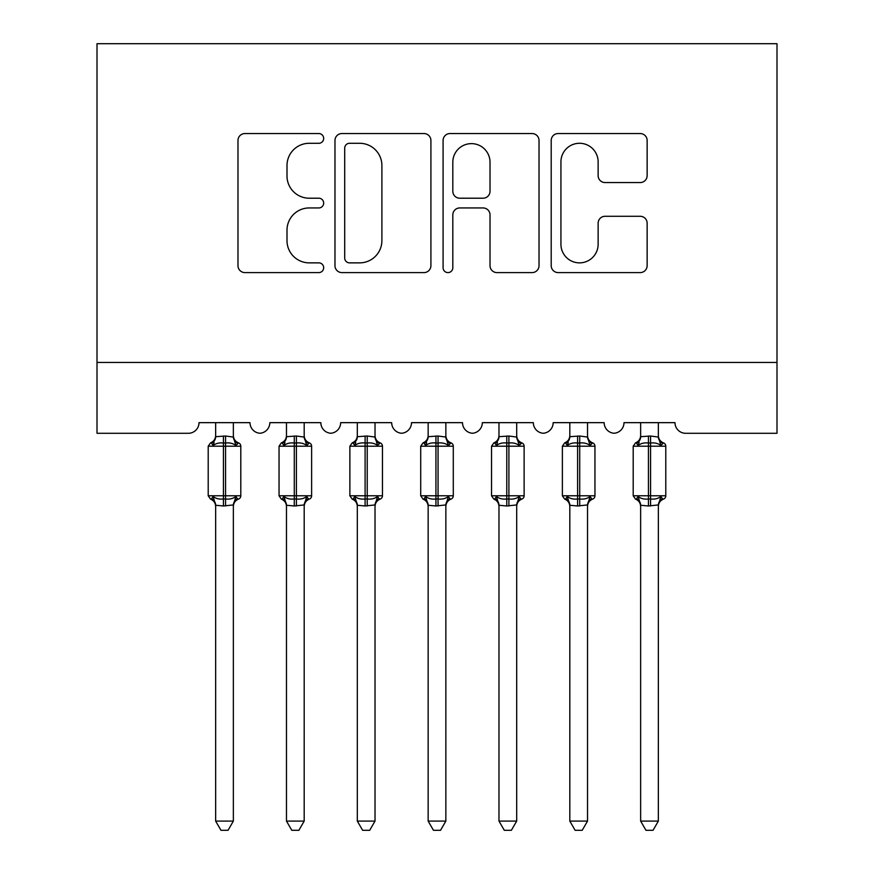 <?xml version="1.0" encoding="UTF-8"?>
<svg xmlns="http://www.w3.org/2000/svg" width="874" height="874" viewBox="0 0 874 874"><rect width="100%" height="100%" fill="white"/><g stroke="black" fill="none" stroke-linecap="round" stroke-linejoin="round"><path stroke-width="1.31" d="M323.675 138.409A4.862 4.862 0 0 0 318.802 133.547L244.928 133.547A6.948 6.948 0 0 0 237.979 140.495L237.979 265.652A6.948 6.948 0 0 0 244.928 272.601L318.802 272.601A4.862 4.862 0 0 0 323.675 267.739A4.862 4.862 0 0 0 318.802 262.866L309.243 262.866A22.243 22.243 0 0 1 287 240.623L287 230.19A22.243 22.243 0 0 1 309.243 207.946L318.802 207.946A4.862 4.862 0 0 0 323.675 203.074A4.862 4.862 0 0 0 318.802 198.212L309.243 198.212A22.243 22.243 0 0 1 287 175.958L287 165.525A22.243 22.243 0 0 1 309.243 143.281L318.802 143.281A4.862 4.862 0 0 0 323.675 138.409M640.194 182.568A6.948 6.948 0 0 0 647.142 175.608L647.142 140.495A6.948 6.948 0 0 0 640.194 133.547L558.147 133.547A6.948 6.948 0 0 0 551.199 140.495L551.199 265.652A6.948 6.948 0 0 0 558.147 272.601L640.194 272.601A6.948 6.948 0 0 0 647.142 265.652L647.142 223.241A6.948 6.948 0 0 0 640.194 216.282L605.081 216.282A6.948 6.948 0 0 0 598.133 223.241L598.133 244.272A18.594 18.594 0 0 1 579.528 262.866A18.594 18.594 0 0 1 560.933 244.272L560.933 161.876A18.594 18.594 0 0 1 579.528 143.281A18.594 18.594 0 0 1 598.133 161.876L598.133 175.608A6.948 6.948 0 0 0 605.081 182.568L640.194 182.568M776.997 362.448L776.997 43.7L97.003 43.7L97.003 433.286L188.38 433.286A10.63 10.63 0 0 0 198.999 422.655L249.997 422.655A10.63 10.63 0 0 0 259.917 433.253A10.63 10.63 0 0 0 269.837 422.655L320.834 422.655A10.63 10.63 0 0 0 330.754 433.253A10.63 10.63 0 0 0 340.663 422.655L391.672 422.655A10.63 10.63 0 0 0 401.581 433.253A10.63 10.63 0 0 0 411.501 422.655L462.499 422.655A10.63 10.63 0 0 0 472.419 433.253A10.63 10.63 0 0 0 482.328 422.655L533.337 422.655A10.63 10.63 0 0 0 543.246 433.253A10.63 10.63 0 0 0 553.166 422.655L604.163 422.655A10.63 10.63 0 0 0 614.083 433.253A10.63 10.63 0 0 0 624.003 422.655L675.001 422.655A10.63 10.63 0 0 0 685.62 433.286L776.997 433.286L776.997 362.448L97.003 362.448M430.915 140.495A6.948 6.948 0 0 0 423.966 133.547L341.92 133.547A6.948 6.948 0 0 0 334.971 140.495L334.971 265.652A6.948 6.948 0 0 0 341.92 272.601L423.966 272.601A6.948 6.948 0 0 0 430.915 265.652L430.915 140.495M450.034 133.547L532.08 133.547A6.948 6.948 0 0 1 539.029 140.495L539.029 265.652A6.948 6.948 0 0 1 532.08 272.601L496.967 272.601A6.948 6.948 0 0 1 490.019 265.652L490.019 214.895A6.948 6.948 0 0 0 483.06 207.946L459.768 207.946A6.948 6.948 0 0 0 452.819 214.895L452.819 267.739A4.862 4.862 0 0 1 447.947 272.601A4.862 4.862 0 0 1 443.085 267.739L443.085 140.495A6.948 6.948 0 0 1 450.034 133.547M349.567 143.281A4.862 4.862 0 0 0 344.706 148.143L344.706 258.005A4.862 4.862 0 0 0 349.567 262.866L359.651 262.866A22.243 22.243 0 0 0 381.894 240.623L381.894 165.525A22.243 22.243 0 0 0 359.651 143.281L349.567 143.281M490.019 162.225A18.594 18.594 0 0 0 471.414 143.631A18.594 18.594 0 0 0 452.819 162.225L452.819 191.253A6.948 6.948 0 0 0 459.768 198.212L483.06 198.212A6.948 6.948 0 0 0 490.019 191.253L490.019 162.225M215.649 821.09L233.358 821.09L228.038 830.3L220.958 830.3L215.649 821.09L215.649 505.259A7.79 7.429 180 0 0 211.552 498.759L213.081 496.487C215.965 498.65 219.418 499.48 223.438 498.978L223.438 495.787L225.568 495.787L225.568 443.02C229.589 442.517 233.041 443.347 235.925 445.511L238.471 442.878A3.54 3.54 0 0 1 240.798 446.21L208.209 446.21L208.209 495.787L223.438 495.787L223.438 443.02C219.418 442.517 215.965 443.347 213.081 445.511L211.552 443.238A7.79 7.429 0 0 0 215.649 436.694L225.568 436.017L233.358 437.066L233.358 422.655M233.358 821.09L233.358 504.932L223.438 505.98L223.438 498.978L225.568 498.978L225.568 495.787L240.798 495.787A3.54 3.54 0 0 1 238.471 499.12L237.444 498.759L238.471 499.12C235.248 500.496 233.544 502.932 233.358 506.439M233.358 505.303L233.358 505.259A7.79 7.429 180 0 1 237.444 498.759L235.925 496.487C233.041 498.65 229.589 499.48 225.568 498.978L225.568 505.98M223.438 505.98L215.649 505.259M215.649 422.655L215.649 436.749M213.081 445.511L214.119 442.495M235.925 445.511L233.358 437.066M233.358 504.932L235.925 496.487M215.638 504.932L213.081 496.487M286.475 821.09L304.185 821.09L298.875 830.3L291.796 830.3L286.475 821.09L286.475 505.259A7.79 7.429 180 0 0 282.389 498.759L283.908 496.487C286.792 498.65 290.255 499.48 294.276 498.978L294.276 495.787L296.395 495.787L296.395 443.02C300.416 442.517 303.868 443.347 306.763 445.511L309.298 442.878A3.54 3.54 0 0 1 311.625 446.21L279.046 446.21L279.046 495.787L294.276 495.787L294.276 443.02C290.255 442.517 286.792 443.347 283.908 445.511L282.389 443.238A7.79 7.429 0 0 0 286.475 436.694L296.395 436.017L304.196 437.066L304.185 422.655M304.185 821.09L304.196 504.932L294.276 505.98L294.276 498.978L296.395 498.978L296.395 495.787L311.625 495.787A3.54 3.54 0 0 1 309.298 499.12L308.282 498.759L309.298 499.12C306.086 500.496 304.381 502.932 304.185 506.439M304.185 505.303L304.185 505.259A7.79 7.429 180 0 1 308.282 498.759L306.763 496.487C303.868 498.65 300.416 499.48 296.395 498.978L296.395 505.98M294.276 505.98L286.475 505.259M286.475 422.655L286.475 436.749M283.908 445.511L284.957 442.495M306.763 445.511L304.196 437.066M304.196 504.932L306.763 496.487M286.475 504.932L283.908 496.487M357.313 821.09L375.022 821.09L369.702 830.3L362.634 830.3L357.313 821.09L357.313 505.259A7.79 7.429 180 0 0 353.216 498.759L354.746 496.487C357.63 498.65 361.082 499.48 365.103 498.978L365.103 495.787L367.233 495.787L367.233 443.02C371.253 442.517 374.706 443.347 377.59 445.511L380.135 442.878A3.54 3.54 0 0 1 382.462 446.21L349.873 446.21L349.873 495.787L365.103 495.787L365.103 443.02C361.082 442.517 357.63 443.347 354.746 445.511L353.216 443.238A7.79 7.429 0 0 0 357.313 436.694L367.233 436.017L375.022 437.066L375.022 422.655M375.022 821.09L375.022 504.932L365.103 505.98L365.103 498.978L367.233 498.978L367.233 495.787L382.462 495.787A3.54 3.54 0 0 1 380.135 499.12L379.108 498.759L380.135 499.12C376.913 500.496 375.208 502.932 375.022 506.439M375.022 505.303L375.022 505.259A7.79 7.429 180 0 1 379.108 498.759L377.59 496.487C374.706 498.65 371.253 499.48 367.233 498.978L367.233 505.98M365.103 505.98L357.313 505.259M357.313 422.655L357.313 436.749M354.746 445.511L355.784 442.495M377.59 445.511L375.022 437.066M375.022 504.932L377.59 496.487M357.302 504.932L354.746 496.487M428.151 821.09L445.849 821.09L440.54 830.3L433.46 830.3L428.151 821.09L428.151 505.259A7.79 7.429 180 0 0 424.054 498.759L425.572 496.487C428.468 498.65 431.92 499.48 435.94 498.978L435.94 495.787L438.06 495.787L438.06 443.02C442.08 442.517 445.532 443.347 448.428 445.511L450.962 442.878A3.54 3.54 0 0 1 453.289 446.21L420.711 446.21L420.711 495.787L435.94 495.787L435.94 443.02C431.92 442.517 428.468 443.347 425.572 445.511L424.054 443.238A7.79 7.429 0 0 0 428.151 436.694L438.06 436.017L445.86 437.066L445.849 422.655M445.849 821.09L445.86 504.932L435.94 505.98L435.94 498.978L438.06 498.978L438.06 495.787L453.289 495.787A3.54 3.54 0 0 1 450.962 499.12L449.946 498.759L450.962 499.12C447.75 500.496 446.046 502.932 445.849 506.439M445.849 505.303L445.849 505.259A7.79 7.429 180 0 1 449.946 498.759L448.428 496.487C445.532 498.65 442.08 499.48 438.06 498.978L438.06 505.98M435.94 505.98L428.151 505.259M428.151 422.655L428.151 436.749M425.572 445.511L426.621 442.495M448.428 445.511L445.86 437.066M445.86 504.932L448.428 496.487M428.14 504.932L425.572 496.487M498.978 821.09L516.687 821.09L511.366 830.3L504.298 830.3L498.978 821.09L498.978 505.259A7.79 7.429 180 0 0 494.892 498.759L496.41 496.487C499.294 498.65 502.747 499.48 506.767 498.978L506.767 495.787L508.897 495.787L508.897 443.02C512.918 442.517 516.37 443.347 519.254 445.511L521.8 442.878A3.54 3.54 0 0 1 524.127 446.21L491.538 446.21L491.538 495.787L506.767 495.787L506.767 443.02C502.747 442.517 499.294 443.347 496.41 445.511L494.892 443.238A7.79 7.429 0 0 0 498.978 436.694L508.897 436.017L516.698 437.066L516.687 422.655M516.687 821.09L516.698 504.932L506.767 505.98L506.767 498.978L508.897 498.978L508.897 495.787L524.127 495.787A3.54 3.54 0 0 1 521.8 499.12L520.784 498.759L521.8 499.12C518.577 500.496 516.873 502.932 516.687 506.439M516.687 505.303L516.687 505.259A7.79 7.429 180 0 1 520.784 498.759L519.254 496.487C516.37 498.65 512.918 499.48 508.897 498.978L508.897 505.98M506.767 505.98L498.978 505.259M498.978 422.655L498.978 436.749M496.41 445.511L497.448 442.495M519.254 445.511L516.698 437.066M516.698 504.932L519.254 496.487M498.978 504.932L496.41 496.487M569.815 821.09L587.525 821.09L582.204 830.3L575.125 830.3L569.815 821.09L569.815 505.259A7.79 7.429 180 0 0 565.718 498.759L567.237 496.487C570.132 498.65 573.584 499.48 577.605 498.978L577.605 495.787L579.724 495.787L579.724 443.02C583.745 442.517 587.208 443.347 590.092 445.511L592.638 442.878A3.54 3.54 0 0 1 594.954 446.21L562.375 446.21L562.375 495.787L577.605 495.787L577.605 443.02C573.584 442.517 570.132 443.347 567.237 445.511L565.718 443.238A7.79 7.429 0 0 0 569.815 436.694L579.724 436.017L587.525 437.066L587.525 422.655M587.525 821.09L587.525 504.932L577.605 505.98L577.605 498.978L579.724 498.978L579.724 495.787L594.954 495.787A3.54 3.54 0 0 1 592.638 499.12L591.611 498.759L592.638 499.12C589.415 500.496 587.71 502.932 587.525 506.439M587.525 505.303L587.525 505.259A7.79 7.429 180 0 1 591.611 498.759L590.092 496.487C587.208 498.65 583.745 499.48 579.724 498.978L579.724 505.98M577.605 505.98L569.815 505.259M569.815 422.655L569.815 436.749M567.237 445.511L568.286 442.495M590.092 445.511L587.525 437.066M587.525 504.932L590.092 496.487M569.804 504.932L567.237 496.487M640.642 821.09L658.351 821.09L653.042 830.3L645.962 830.3L640.642 821.09L640.642 505.259A7.79 7.429 180 0 0 636.556 498.759L638.075 496.487C640.959 498.65 644.411 499.48 648.432 498.978L648.432 495.787L650.562 495.787L650.562 443.02C654.582 442.517 658.035 443.347 660.919 445.511L663.464 442.878A3.54 3.54 0 0 1 665.791 446.21L633.202 446.21L633.202 495.787L648.432 495.787L648.432 443.02C644.411 442.517 640.959 443.347 638.075 445.511L636.556 443.238A7.79 7.429 0 0 0 640.642 436.694L650.562 436.017L658.362 437.066L658.351 422.655M658.351 821.09L658.362 504.932L648.432 505.98L648.432 498.978L650.562 498.978L650.562 495.787L665.791 495.787A3.54 3.54 0 0 1 663.464 499.12L662.448 498.759L663.464 499.12C660.241 500.496 658.537 502.932 658.351 506.439M658.351 505.303L658.351 505.259A7.79 7.429 180 0 1 662.448 498.759L660.919 496.487C658.035 498.65 654.582 499.48 650.562 498.978L650.562 505.98M648.432 505.98L640.642 505.259M640.642 422.655L640.642 436.749M638.075 445.511L639.113 442.495M660.919 445.511L658.362 437.066M658.362 504.932L660.919 496.487M640.642 504.932L638.075 496.487M225.568 436.017L225.568 443.02L223.438 443.02L223.438 436.017M237.444 443.238A7.79 7.429 0 0 1 233.358 436.694M296.395 436.017L296.395 443.02L294.276 443.02L294.276 436.017M308.282 443.238A7.79 7.429 0 0 1 304.185 436.694M367.233 436.017L367.233 443.02L365.103 443.02L365.103 436.017M379.108 443.238A7.79 7.429 0 0 1 375.022 436.694M438.06 436.017L438.06 443.02L435.94 443.02L435.94 436.017M449.946 443.238A7.79 7.429 0 0 1 445.849 436.694M508.897 436.017L508.897 443.02L506.767 443.02L506.767 436.017M520.784 443.238A7.79 7.429 0 0 1 516.687 436.694M579.724 436.017L579.724 443.02L577.605 443.02L577.605 436.017M591.611 443.238A7.79 7.429 0 0 1 587.525 436.694M650.562 436.017L650.562 443.02L648.432 443.02L648.432 436.017M662.448 443.238A7.79 7.429 0 0 1 658.351 436.694M240.798 495.787L240.798 446.21M215.649 506.439C215.463 502.932 213.759 500.496 210.536 499.12L208.209 495.787M215.649 435.569C215.463 439.065 213.759 441.501 210.536 442.878L208.209 446.21M238.471 442.878C235.248 441.501 233.544 439.065 233.358 435.569M311.625 495.787L311.625 446.21M286.475 506.439C286.29 502.932 284.585 500.496 281.362 499.12L279.046 495.787M286.475 435.569C286.29 439.065 284.585 441.501 281.362 442.878L279.046 446.21M309.298 442.878C306.086 441.501 304.381 439.065 304.185 435.569M382.462 495.787L382.462 446.21M357.313 506.439C357.127 502.932 355.423 500.496 352.2 499.12L349.873 495.787M357.313 435.569C357.127 439.065 355.423 441.501 352.2 442.878L349.873 446.21M380.135 442.878C376.913 441.501 375.208 439.065 375.022 435.569M453.289 495.787L453.289 446.21M428.151 506.439C427.954 502.932 426.25 500.496 423.038 499.12L420.711 495.787M428.151 435.569C427.954 439.065 426.25 441.501 423.038 442.878L420.711 446.21M450.962 442.878C447.75 441.501 446.046 439.065 445.849 435.569M524.127 495.787L524.127 446.21M498.978 506.439C498.792 502.932 497.088 500.496 493.865 499.12L491.538 495.787M498.978 435.569C498.792 439.065 497.088 441.501 493.865 442.878L491.538 446.21M521.8 442.878C518.577 441.501 516.873 439.065 516.687 435.569M594.954 495.787L594.954 446.21M569.815 506.439C569.619 502.932 567.914 500.496 564.702 499.12L562.375 495.787M569.815 435.569C569.619 439.065 567.914 441.501 564.702 442.878L562.375 446.21M592.638 442.878C589.415 441.501 587.71 439.065 587.525 435.569M665.791 495.787L665.791 446.21M640.642 506.439C640.456 502.932 638.752 500.496 635.529 499.12L633.202 495.787M640.642 435.569C640.456 439.065 638.752 441.501 635.529 442.878L633.202 446.21M663.464 442.878C660.241 441.501 658.537 439.065 658.351 435.569"/></g></svg>
